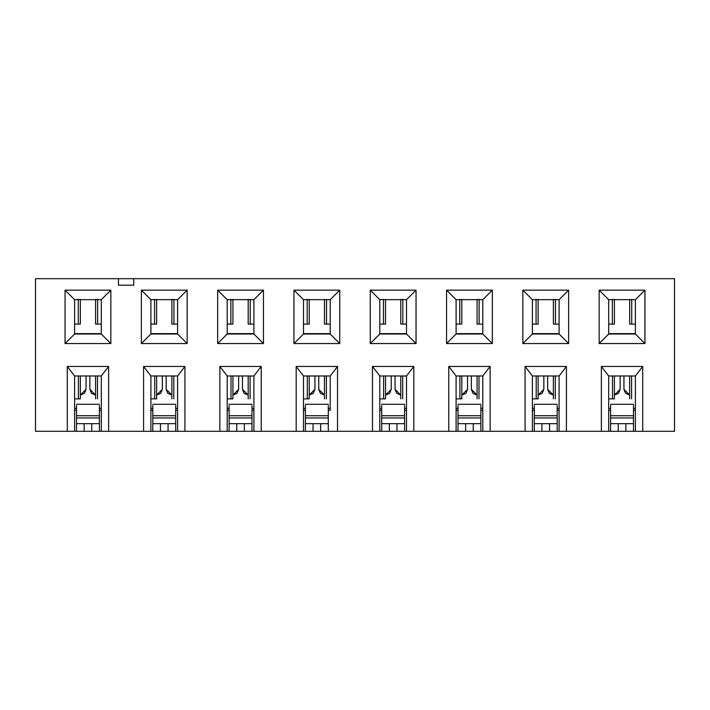 <?xml version="1.0" encoding="UTF-8"?>
<svg xmlns="http://www.w3.org/2000/svg" width="710" height="710" viewBox="0 0 710 710"><rect width="100%" height="100%" fill="white"/><g stroke="black" fill="none" stroke-linecap="round" stroke-linejoin="round"><path stroke-width="1.06" d="M101.308 299.682L110.849 290.15L65.063 290.15L74.603 299.682L101.308 299.682L101.308 334.019L110.849 343.551L110.849 290.15L101.308 299.682L74.603 299.682L65.063 290.15L110.849 290.15L110.849 343.551L65.063 343.551L65.063 290.15L65.063 343.551L74.603 334.019L74.603 299.682L74.603 334.019L65.063 343.551L110.849 343.551L101.308 334.019L101.308 299.682M118.472 278.702L35.5 278.702L35.5 431.298L67.281 431.298L67.281 366.449L108.63 366.449L108.63 431.298L143.58 431.298L143.58 366.449L184.928 366.449L184.928 431.298L219.878 431.298L219.878 366.449L261.227 366.449L261.227 431.298L296.177 431.298L296.177 366.449L337.525 366.449L337.525 431.298L372.475 431.298L372.475 366.449L413.823 366.449L413.823 431.298L448.773 431.298L448.773 366.449L490.122 366.449L490.122 431.298L525.072 431.298L525.072 366.449L566.42 366.449L566.42 431.298L601.37 431.298L601.37 366.449L642.719 366.449L642.719 431.298L674.5 431.298L674.5 278.702L133.737 278.702L133.737 285.189L118.472 285.189L118.472 278.702L674.5 278.702L674.5 431.298L633.489 431.298L642.719 431.298L642.719 366.449L601.37 366.449L601.37 431.298L557.19 431.298L566.42 431.298L566.42 366.449L525.072 366.449L525.072 431.298L480.892 431.298L490.122 431.298L490.122 366.449L448.773 366.449L448.773 431.298L404.593 431.298L413.823 431.298L413.823 366.449L372.475 366.449L372.475 431.298L328.295 431.298L337.525 431.298L337.525 366.449L296.177 366.449L296.177 431.298L303.498 431.298L303.498 375.98L296.177 366.449L303.498 375.98L330.203 375.98L337.525 366.449L330.203 375.98L303.498 375.98L303.498 431.298L261.227 431.298L261.227 366.449L219.878 366.449L219.878 431.298L227.2 431.298L227.2 375.98L219.878 366.449L227.2 375.98L253.905 375.98L261.227 366.449L253.905 375.98L253.905 431.298L261.227 431.298L251.997 431.298L253.905 431.298L253.905 375.98L227.2 375.98L227.2 431.298L184.928 431.298L184.928 366.449L143.58 366.449L143.58 431.298L150.902 431.298L150.902 375.98L143.58 366.449L150.902 375.98L177.606 375.98L184.928 366.449L177.606 375.98L177.606 431.298L184.928 431.298L175.698 431.298L177.606 431.298L177.606 375.98L150.902 375.98L150.902 431.298L108.63 431.298L108.63 366.449L67.281 366.449L67.281 431.298L74.603 431.298L74.603 375.98L67.281 366.449L74.603 375.98L101.308 375.98L108.63 366.449L101.308 375.98L101.308 431.298L108.63 431.298L99.4 431.298L101.308 431.298L101.308 375.98L74.603 375.98L74.603 431.298L35.5 431.298L35.5 278.702L118.472 278.702L118.472 285.189L133.737 285.189L133.737 278.702L118.472 278.702M293.958 343.551L293.958 290.15L339.744 290.15L339.744 343.551L293.958 343.551L339.744 343.551L330.203 334.019L303.498 334.019L293.958 343.551L303.498 334.019L303.498 299.682L293.958 290.15L293.958 343.551M416.042 290.15L416.042 343.551L370.256 343.551L370.256 290.15L416.042 290.15L406.502 299.682L406.502 334.019L416.042 343.551L416.042 290.15L370.256 290.15L370.256 343.551L416.042 343.551L406.502 334.019L379.797 334.019L370.256 343.551L379.797 334.019L379.797 299.682L370.256 290.15L379.797 299.682L406.502 299.682L416.042 290.15M492.341 290.15L492.341 343.551L446.555 343.551L446.555 290.15L492.341 290.15L482.8 299.682L482.8 334.019L492.341 343.551L492.341 290.15L446.555 290.15L446.555 343.551L492.341 343.551L482.8 334.019L456.095 334.019L446.555 343.551L456.095 334.019L456.095 299.682L446.555 290.15L456.095 299.682L482.8 299.682L492.341 290.15M568.639 290.15L568.639 343.551L522.853 343.551L522.853 290.15L568.639 290.15L559.098 299.682L559.098 334.019L568.639 343.551L568.639 290.15L522.853 290.15L522.853 343.551L568.639 343.551L559.098 334.019L532.394 334.019L522.853 343.551L532.394 334.019L532.394 299.682L522.853 290.15L532.394 299.682L559.098 299.682L568.639 290.15M644.937 290.15L644.937 343.551L599.151 343.551L599.151 290.15L644.937 290.15L635.397 299.682L635.397 334.019L644.937 343.551L644.937 290.15L599.151 290.15L599.151 343.551L644.937 343.551L635.397 334.019L608.692 334.019L599.151 343.551L608.692 334.019L608.692 299.682L599.151 290.15L608.692 299.682L635.397 299.682L644.937 290.15M187.147 290.15L187.147 343.551L141.361 343.551L141.361 290.15L187.147 290.15L177.606 299.682L177.606 334.019L187.147 343.551L187.147 290.15L141.361 290.15L141.361 343.551L187.147 343.551L177.606 334.019L150.902 334.019L141.361 343.551L150.902 334.019L150.902 299.682L141.361 290.15L150.902 299.682L177.606 299.682L187.147 290.15M263.445 290.15L263.445 343.551L217.659 343.551L217.659 290.15L263.445 290.15L253.905 299.682L253.905 334.019L263.445 343.551L263.445 290.15L217.659 290.15L217.659 343.551L263.445 343.551L253.905 334.019L227.2 334.019L217.659 343.551L227.2 334.019L227.2 299.682L217.659 290.15L227.2 299.682L253.905 299.682L263.445 290.15M101.308 334.019L74.603 334.019L101.308 334.019M293.958 290.15L303.498 299.682L330.203 299.682L339.744 290.15L293.958 290.15M303.498 334.019L330.203 334.019L339.744 343.551L339.744 290.15L330.203 299.682L303.498 299.682L303.498 334.019M177.606 334.019L177.606 299.682L150.902 299.682L150.902 334.019L177.606 334.019M253.905 334.019L253.905 299.682L227.2 299.682L227.2 334.019L253.905 334.019M610.6 431.298L601.37 431.298L608.692 431.298L608.692 375.98L601.37 366.449L608.692 375.98L635.397 375.98L642.719 366.449L635.397 375.98L635.397 431.298L635.397 375.98L608.692 375.98L608.692 431.298L610.6 431.298L610.6 405.445L610.6 417.95L633.489 417.95L633.489 431.298L633.489 415.723L633.489 417.95L610.6 417.95L610.6 423.666L633.489 423.666L625.856 423.666L625.856 431.298L633.489 431.298L610.6 431.298L618.232 431.298L618.232 423.666L610.6 423.666L610.6 431.298M534.302 431.298L525.072 431.298L532.394 431.298L532.394 375.98L525.072 366.449L532.394 375.98L559.098 375.98L566.42 366.449L559.098 375.98L559.098 431.298L559.098 375.98L532.394 375.98L532.394 431.298L534.302 431.298L534.302 405.445L534.302 417.95L557.19 417.95L557.19 431.298L557.19 415.723L557.19 417.95L534.302 417.95L534.302 423.666L557.19 423.666L549.558 423.666L549.558 431.298L557.19 431.298L534.302 431.298L541.934 431.298L541.934 423.666L534.302 423.666L534.302 431.298M458.003 431.298L448.773 431.298L456.095 431.298L456.095 375.98L448.773 366.449L456.095 375.98L482.8 375.98L490.122 366.449L482.8 375.98L482.8 431.298L482.8 375.98L456.095 375.98L456.095 431.298L458.003 431.298L458.003 405.445L458.003 417.95L480.892 417.95L480.892 431.298L480.892 415.723L480.892 417.95L458.003 417.95L458.003 423.666L480.892 423.666L473.259 423.666L473.259 431.298L480.892 431.298L458.003 431.298L465.636 431.298L465.636 423.666L458.003 423.666L458.003 431.298M381.705 431.298L372.475 431.298L379.797 431.298L379.797 375.98L372.475 366.449L379.797 375.98L406.502 375.98L413.823 366.449L406.502 375.98L406.502 431.298L406.502 375.98L379.797 375.98L379.797 431.298L381.705 431.298L381.705 405.445L381.705 417.95L404.593 417.95L404.593 431.298L404.593 415.723L404.593 417.95L381.705 417.95L381.705 423.666L404.593 423.666L396.961 423.666L396.961 431.298L404.593 431.298L381.705 431.298L389.337 431.298L389.337 423.666L381.705 423.666L381.705 431.298M305.406 431.298L303.498 431.298L305.406 431.298L305.406 405.445L305.406 417.95L328.295 417.95L328.295 431.298L328.295 415.723L328.295 417.95L305.406 417.95L305.406 423.666L328.295 423.666L320.663 423.666L320.663 431.298L328.295 431.298L305.406 431.298L313.039 431.298L313.039 423.666L305.406 423.666L305.406 431.298M229.108 431.298L227.2 431.298L229.108 431.298L229.108 405.445L229.108 417.95L251.997 417.95L251.997 431.298L251.997 415.723L251.997 417.95L229.108 417.95L229.108 423.666L251.997 423.666L244.364 423.666L244.364 431.298L251.997 431.298L229.108 431.298L236.741 431.298L236.741 423.666L229.108 423.666L229.108 431.298M152.81 431.298L150.902 431.298L152.81 431.298L152.81 405.445L152.81 417.95L175.698 417.95L175.698 431.298L175.698 415.723L175.698 417.95L152.81 417.95L152.81 423.666L175.698 423.666L168.066 423.666L168.066 431.298L175.698 431.298L152.81 431.298L160.442 431.298L160.442 423.666L152.81 423.666L152.81 431.298M76.511 431.298L74.603 431.298L76.511 431.298L76.511 405.445L76.511 417.95L99.4 417.95L99.4 431.298L99.4 415.723L99.4 417.95L76.511 417.95L76.511 423.666L99.4 423.666L91.767 423.666L91.767 431.298L99.4 431.298L76.511 431.298L84.144 431.298L84.144 423.666L76.511 423.666L76.511 431.298M330.203 410.318L330.203 375.98L330.203 410.318L328.295 410.318L330.203 410.318M330.203 299.682L330.203 334.019L330.203 299.682M635.397 334.019L635.397 299.682L608.692 299.682L608.692 334.019L635.397 334.019M559.098 334.019L559.098 299.682L532.394 299.682L532.394 334.019L559.098 334.019M482.8 334.019L482.8 299.682L456.095 299.682L456.095 334.019L482.8 334.019M406.502 334.019L406.502 299.682L379.797 299.682L379.797 334.019L406.502 334.019M101.308 333.638L74.603 333.638L101.308 333.638M96.107 324.097L97.634 324.097L97.634 299.3L97.634 324.097L96.107 324.097M101.308 324.097L97.634 324.097L101.308 324.097M79.804 324.097L74.603 324.097L79.804 324.097M78.278 299.3L78.278 324.097L78.278 299.3M177.606 333.638L150.902 333.638L177.606 333.638M177.606 324.097L172.406 324.097L173.932 324.097L173.932 299.3L173.932 324.097L177.606 324.097M156.102 324.097L150.902 324.097L156.102 324.097M154.576 299.3L154.576 324.097L154.576 299.3M253.905 333.638L227.2 333.638L253.905 333.638M253.905 324.097L248.704 324.097L250.231 324.097L250.231 299.3L250.231 324.097L253.905 324.097M232.401 324.097L227.2 324.097L232.401 324.097M230.874 299.3L230.874 324.097L230.874 299.3M330.203 333.638L303.498 333.638L330.203 333.638M330.203 324.097L325.002 324.097L326.529 324.097L326.529 299.3L326.529 324.097L330.203 324.097M308.699 324.097L303.498 324.097L308.699 324.097M307.173 299.3L307.173 324.097L307.173 299.3M406.502 333.638L379.797 333.638L406.502 333.638M406.502 324.097L401.301 324.097L402.827 324.097L402.827 299.3L402.827 324.097L406.502 324.097M384.998 324.097L379.797 324.097L384.998 324.097M383.471 299.3L383.471 324.097L383.471 299.3M482.8 333.638L456.095 333.638L482.8 333.638M482.8 324.097L477.599 324.097L479.126 324.097L479.126 299.3L479.126 324.097L482.8 324.097M461.296 324.097L456.095 324.097L461.296 324.097M459.769 299.3L459.769 324.097L459.769 299.3M559.098 333.638L532.394 333.638L559.098 333.638M559.098 324.097L553.898 324.097L555.424 324.097L555.424 299.3L555.424 324.097L559.098 324.097M537.594 324.097L532.394 324.097L537.594 324.097M536.068 299.3L536.068 324.097L536.068 299.3M635.397 333.638L608.692 333.638L635.397 333.638M635.397 324.097L630.196 324.097L631.722 324.097L631.722 299.3L631.722 324.097L635.397 324.097M613.893 324.097L608.692 324.097L613.893 324.097M612.366 299.3L612.366 324.097L612.366 299.3M229.108 410.318L227.2 410.318L229.108 410.318M253.905 410.318L251.997 410.318L253.905 410.318M152.81 410.318L150.902 410.318L152.81 410.318M177.606 410.318L175.698 410.318L177.606 410.318M76.511 410.318L74.603 410.318L76.511 410.318M101.308 410.318L99.4 410.318L101.308 410.318M305.406 410.318L303.498 410.318L305.406 410.318M610.6 410.318L608.692 410.318L610.6 410.318M635.397 410.318L633.489 410.318L635.397 410.318M534.302 410.318L532.394 410.318L534.302 410.318M559.098 410.318L557.19 410.318L559.098 410.318M458.003 410.318L456.095 410.318L458.003 410.318M482.8 410.318L480.892 410.318L482.8 410.318M381.705 410.318L379.797 410.318L381.705 410.318M406.502 410.318L404.593 410.318L406.502 410.318M633.489 415.723L610.6 415.723L633.489 415.723L633.489 405.445L633.489 415.723M557.19 415.723L534.302 415.723L557.19 415.723L557.19 405.445L557.19 415.723M480.892 415.723L458.003 415.723L480.892 415.723L480.892 405.445L480.892 415.723M404.593 415.723L381.705 415.723L404.593 415.723L404.593 405.445L404.593 415.723M328.295 415.723L305.406 415.723L328.295 415.723L328.295 405.445L328.295 415.723M251.997 415.723L229.108 415.723L251.997 415.723L251.997 405.445L251.997 415.723M175.698 415.723L152.81 415.723L175.698 415.723L175.698 405.445L175.698 415.723M99.4 415.723L76.511 415.723L99.4 415.723L99.4 405.445L99.4 415.723M635.397 408.41L633.489 408.41L635.397 408.41M608.692 408.41L610.6 408.41L608.692 408.41M559.098 408.41L557.19 408.41L559.098 408.41M532.394 408.41L534.302 408.41L532.394 408.41M482.8 408.41L480.892 408.41L482.8 408.41M456.095 408.41L458.003 408.41L456.095 408.41M406.502 408.41L404.593 408.41L406.502 408.41M379.797 408.41L381.705 408.41L379.797 408.41M330.203 408.41L328.295 408.41L330.203 408.41M303.498 408.41L305.406 408.41L303.498 408.41M253.905 408.41L251.997 408.41L253.905 408.41M227.2 408.41L229.108 408.41L227.2 408.41M177.606 408.41L175.698 408.41L177.606 408.41M150.902 408.41L152.81 408.41L150.902 408.41M101.308 408.41L99.4 408.41L101.308 408.41M74.603 408.41L76.511 408.41L74.603 408.41M618.232 431.298L625.856 431.298L625.856 423.666L618.232 423.666L618.232 431.298M541.934 431.298L549.558 431.298L549.558 423.666L541.934 423.666L541.934 431.298M465.636 431.298L473.259 431.298L473.259 423.666L465.636 423.666L465.636 431.298M389.337 431.298L396.961 431.298L396.961 423.666L389.337 423.666L389.337 431.298M313.039 431.298L320.663 431.298L320.663 423.666L313.039 423.666L313.039 431.298M236.741 431.298L244.364 431.298L244.364 423.666L236.741 423.666L236.741 431.298M160.442 431.298L168.066 431.298L168.066 423.666L160.442 423.666L160.442 431.298M84.144 431.298L91.767 431.298L91.767 423.666L84.144 423.666L84.144 431.298M86.052 389.337L86.052 375.98L86.052 389.337L84.375 393.384L80.328 395.053L86.052 389.337M89.859 375.98L89.859 389.337L95.584 395.053L91.537 393.384L89.859 389.337L89.859 375.98M162.35 389.337L162.35 375.98L162.35 389.337L160.673 393.384L156.626 395.053L162.35 389.337M166.158 375.98L166.158 389.337L171.882 395.053L167.835 393.384L166.158 389.337L166.158 375.98M238.649 389.337L238.649 375.98L238.649 389.337L236.971 393.384L232.924 395.053L238.649 389.337M242.456 375.98L242.456 389.337L248.18 395.053L244.133 393.384L242.456 389.337L242.456 375.98M314.947 389.337L314.947 375.98L314.947 389.337L313.27 393.384L309.223 395.053L314.947 389.337M318.755 375.98L318.755 389.337L324.479 395.053L320.432 393.384L318.755 389.337L318.755 375.98M391.245 389.337L391.245 375.98L391.245 389.337L389.568 393.384L385.521 395.053L391.245 389.337M395.053 375.98L395.053 389.337L400.777 395.053L396.73 393.384L395.053 389.337L395.053 375.98M467.544 389.337L467.544 375.98L467.544 389.337L465.866 393.384L461.82 395.053L467.544 389.337M471.351 375.98L471.351 389.337L477.076 395.053L473.029 393.384L471.351 389.337L471.351 375.98M543.842 389.337L543.842 375.98L543.842 389.337L542.165 393.384L538.118 395.053L543.842 389.337M547.65 375.98L547.65 389.337L553.374 395.053L549.327 393.384L547.65 389.337L547.65 375.98M620.141 389.337L620.141 375.98L620.141 389.337L618.463 393.384L614.416 395.053L620.141 389.337M623.948 375.98L623.948 389.337L629.672 395.053L625.625 393.384L623.948 389.337L623.948 375.98M613.822 398.869L608.692 398.869L613.822 398.869M537.523 398.869L532.394 398.869L537.523 398.869M461.225 398.869L456.095 398.869L461.225 398.869M384.927 398.869L379.797 398.869L384.927 398.869M308.628 398.869L303.498 398.869L308.628 398.869M232.33 398.869L227.2 398.869L232.33 398.869M156.031 398.869L150.902 398.869L156.031 398.869M79.733 398.869L74.603 398.869L79.733 398.869M631.589 375.98L631.589 398.869L631.589 375.98M612.499 375.98L612.499 398.869L612.499 375.98M555.291 375.98L555.291 398.869L555.291 375.98M536.201 375.98L536.201 398.869L536.201 375.98M478.993 375.98L478.993 398.869L478.993 375.98M459.903 375.98L459.903 398.869L459.903 375.98M402.694 375.98L402.694 398.869L402.694 375.98M383.604 375.98L383.604 398.869L383.604 375.98M326.396 375.98L326.396 398.869L326.396 375.98M307.306 375.98L307.306 398.869L307.306 375.98M250.097 375.98L250.097 398.869L250.097 375.98M231.007 375.98L231.007 398.869L231.007 375.98M173.799 375.98L173.799 398.869L173.799 375.98M154.709 375.98L154.709 398.869L154.709 375.98M97.501 375.98L97.501 398.869L97.501 375.98M78.411 375.98L78.411 398.869L78.411 375.98M95.584 324.097L95.584 299.3M80.328 324.097L80.328 299.3M171.882 324.097L171.882 299.3M156.626 324.097L156.626 299.3M248.18 324.097L248.18 299.3M232.924 324.097L232.924 299.3M324.479 324.097L324.479 299.3M309.223 324.097L309.223 299.3M400.777 324.097L400.777 299.3M385.521 324.097L385.521 299.3M477.076 324.097L477.076 299.3M461.82 324.097L461.82 299.3M553.374 324.097L553.374 299.3M538.118 324.097L538.118 299.3M629.672 324.097L629.672 299.3M614.416 324.097L614.416 299.3M633.489 404.283L610.6 404.283M557.19 404.283L534.302 404.283M480.892 404.283L458.003 404.283M404.593 404.283L381.705 404.283M328.295 404.283L305.406 404.283M251.997 404.283L229.108 404.283M175.698 404.283L152.81 404.283M99.4 404.283L76.511 404.283M629.672 398.869L629.672 375.98M614.416 398.869L614.416 375.98M553.374 398.869L553.374 375.98M538.118 398.869L538.118 375.98M477.076 398.869L477.076 375.98M461.82 398.869L461.82 375.98M400.777 398.869L400.777 375.98M385.521 398.869L385.521 375.98M324.479 398.869L324.479 375.98M309.223 398.869L309.223 375.98M248.18 398.869L248.18 375.98M232.924 398.869L232.924 375.98M171.882 398.869L171.882 375.98M156.626 398.869L156.626 375.98M95.584 398.869L95.584 375.98M80.328 398.869L80.328 375.98"/></g></svg>
